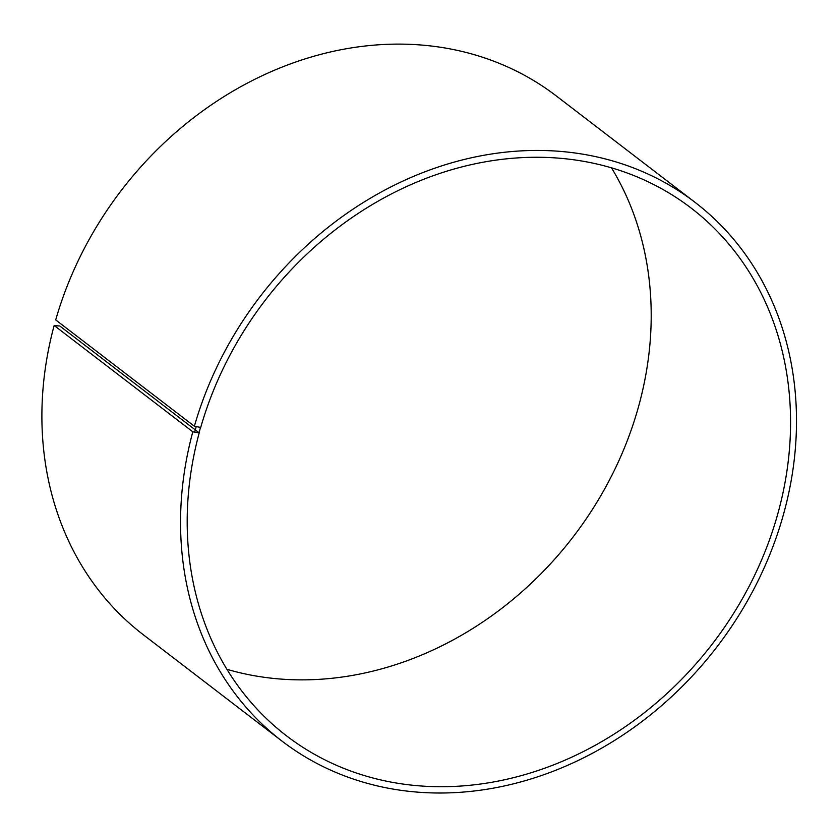 <?xml version="1.0" encoding="UTF-8"?>
<svg xmlns="http://www.w3.org/2000/svg" width="838" height="838" viewBox="0 0 838 838"><rect width="100%" height="100%" fill="white"/><g stroke="black" fill="none" stroke-linecap="round" stroke-linejoin="round"><path stroke-width="1.26" d="M194.364 426.249A339.432 287.853 -52.5 0 1 695.069 202.367L556.411 96.035A339.432 287.853 -52.5 0 0 55.706 319.927L194.364 426.249L200.711 427.443A332.508 281.987 -52.5 0 1 691.203 208.128A332.508 281.987 -52.5 0 1 712.646 643.574A332.508 281.987 -52.5 0 1 286.544 735.848A332.508 281.987 -52.5 0 1 199.203 432.89L59.844 326.034L54.156 325.479L192.813 431.811L199.203 432.89M611.468 167.81A332.508 281.987 -52.5 0 1 573.286 536.718A332.508 281.987 -52.5 0 1 226.92 669.3M695.069 202.367A339.432 287.853 -52.5 0 1 716.951 646.884A339.432 287.853 -52.5 0 1 281.977 741.085L143.319 634.754A339.432 287.853 -52.5 0 1 54.156 325.479M281.977 741.085A339.432 287.853 -52.5 0 1 192.813 431.811M196.144 426.888L194.605 432.418M200.471 427.548L198.952 433.005"/></g></svg>
